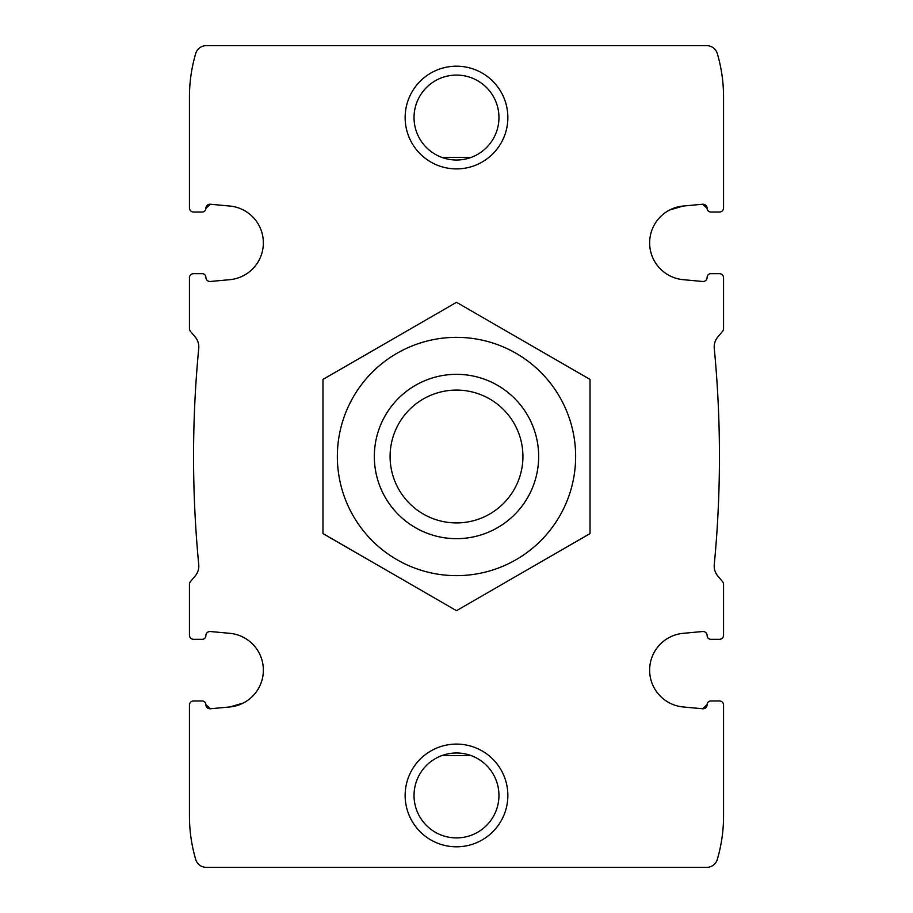 <?xml version="1.0" encoding="UTF-8"?>
<svg xmlns="http://www.w3.org/2000/svg" width="913" height="913" viewBox="0 0 913 913"><rect width="100%" height="100%" fill="white"/><g stroke="black" fill="none" stroke-linecap="round" stroke-linejoin="round"><path stroke-width="1.37" d="M243.315 703.01L229.825 706.959A36.977 36.977 0 0 0 229.825 633.325L210.367 631.522A4.109 4.109 0 0 0 205.882 635.619A3.698 3.698 0 0 1 202.184 639.328L193.556 639.328L202.184 639.328M710.816 639.328L719.444 639.328L710.816 639.328A3.698 3.698 0 0 1 707.119 635.619A4.109 4.109 0 0 0 702.633 631.522L683.175 633.325A36.977 36.977 0 0 0 683.175 706.959L702.633 708.762A4.109 4.109 0 0 0 707.119 704.665L702.633 708.762L707.119 704.665A3.698 3.698 0 0 1 710.816 700.956L719.444 700.956L710.816 700.956M193.556 273.672L202.184 273.672L193.556 273.672A4.109 4.109 0 0 0 189.448 277.78L189.448 328.669A4.109 4.109 0 0 0 190.406 331.305L195.211 337.023A15.407 15.407 0 0 1 198.737 348.401A1129.838 1129.838 0 0 0 198.737 564.599A15.407 15.407 0 0 1 195.211 575.977L190.406 581.695A4.109 4.109 0 0 0 189.448 584.331L189.448 635.22A4.109 4.109 0 0 0 193.556 639.328M229.825 706.959L210.367 708.762L205.882 704.665A4.109 4.109 0 0 0 210.367 708.762L205.882 704.665A3.698 3.698 0 0 0 202.184 700.956L193.556 700.956L202.184 700.956M193.556 700.956A4.109 4.109 0 0 0 189.448 705.064L189.448 815.994A154.069 154.069 0 0 0 195.702 859.453A11.002 11.002 0 0 0 206.258 867.35L706.742 867.35A11.002 11.002 0 0 0 717.298 859.453A154.069 154.069 0 0 0 723.553 815.994L723.553 705.064A4.109 4.109 0 0 0 719.444 700.956M719.444 639.328A4.109 4.109 0 0 0 723.553 635.22L723.553 600.298M414.034 795.451A42.466 42.466 0 0 1 477.727 758.68A42.466 42.466 0 0 1 477.727 832.222A42.466 42.466 0 0 1 414.034 795.451M471.256 755.633L441.744 755.633M202.184 273.672A3.698 3.698 0 0 1 205.882 277.381A4.109 4.109 0 0 0 210.367 281.478L229.825 279.675A36.977 36.977 0 0 0 229.825 206.041L210.367 204.238A4.109 4.109 0 0 0 205.882 208.335L210.367 204.238M669.686 209.99L683.175 206.041A36.977 36.977 0 0 0 683.175 279.675L702.633 281.478A4.109 4.109 0 0 0 707.119 277.381A3.698 3.698 0 0 1 710.816 273.672L719.444 273.672L710.816 273.672M723.553 635.22L723.553 584.331A4.109 4.109 0 0 0 722.594 581.695L717.789 575.977A15.407 15.407 0 0 1 714.263 564.599A1129.838 1129.838 0 0 0 714.263 348.401A15.407 15.407 0 0 1 717.789 337.023L722.594 331.305A4.109 4.109 0 0 0 723.553 328.669L723.553 277.78A4.109 4.109 0 0 0 719.444 273.672M683.175 206.041L702.633 204.238L707.119 208.335A4.109 4.109 0 0 0 702.633 204.238L707.119 208.335A3.698 3.698 0 0 0 710.816 212.044L719.444 212.044A4.109 4.109 0 0 0 723.553 207.936L723.553 97.006A154.069 154.069 0 0 0 717.298 53.547A11.002 11.002 0 0 0 706.742 45.65L206.258 45.65A11.002 11.002 0 0 0 195.702 53.547A154.069 154.069 0 0 0 189.448 97.006L189.448 207.936A4.109 4.109 0 0 0 193.556 212.044L202.184 212.044A3.698 3.698 0 0 0 205.882 208.335M710.816 212.044L719.444 212.044M193.556 212.044L202.184 212.044M414.034 117.549A42.466 42.466 0 0 1 477.727 80.778A42.466 42.466 0 0 1 477.727 154.32A42.466 42.466 0 0 1 414.034 117.549M441.744 157.367L471.256 157.367M189.448 312.703L189.448 277.78M405.144 795.451A51.356 51.356 0 0 1 482.178 750.977A51.356 51.356 0 0 1 482.178 839.926A51.356 51.356 0 0 1 405.144 795.451M405.144 117.549A51.356 51.356 0 0 1 482.178 73.074A51.356 51.356 0 0 1 482.178 162.023A51.356 51.356 0 0 1 405.144 117.549M189.448 207.936L189.448 107.278M189.448 805.723L189.448 705.064M189.448 635.22L189.448 600.298M723.553 207.936L723.553 107.278M723.553 312.703L723.553 277.78M723.553 805.723L723.553 705.064M702.633 708.762L683.175 706.959M390.091 456.5A66.409 66.409 0 0 1 489.71 398.981A66.409 66.409 0 0 1 489.71 514.019A66.409 66.409 0 0 1 390.091 456.5M374.33 456.5A82.17 82.17 0 0 1 497.585 385.343A82.17 82.17 0 0 1 497.585 527.657A82.17 82.17 0 0 1 374.33 456.5M337.354 456.5A119.147 119.147 0 0 1 516.073 353.32A119.147 119.147 0 0 1 516.073 559.68A119.147 119.147 0 0 1 337.354 456.5M322.974 456.5L322.974 533.591L456.5 610.683L590.026 533.591L590.026 379.409L456.5 302.317L322.974 379.409L322.974 456.5"/></g></svg>
